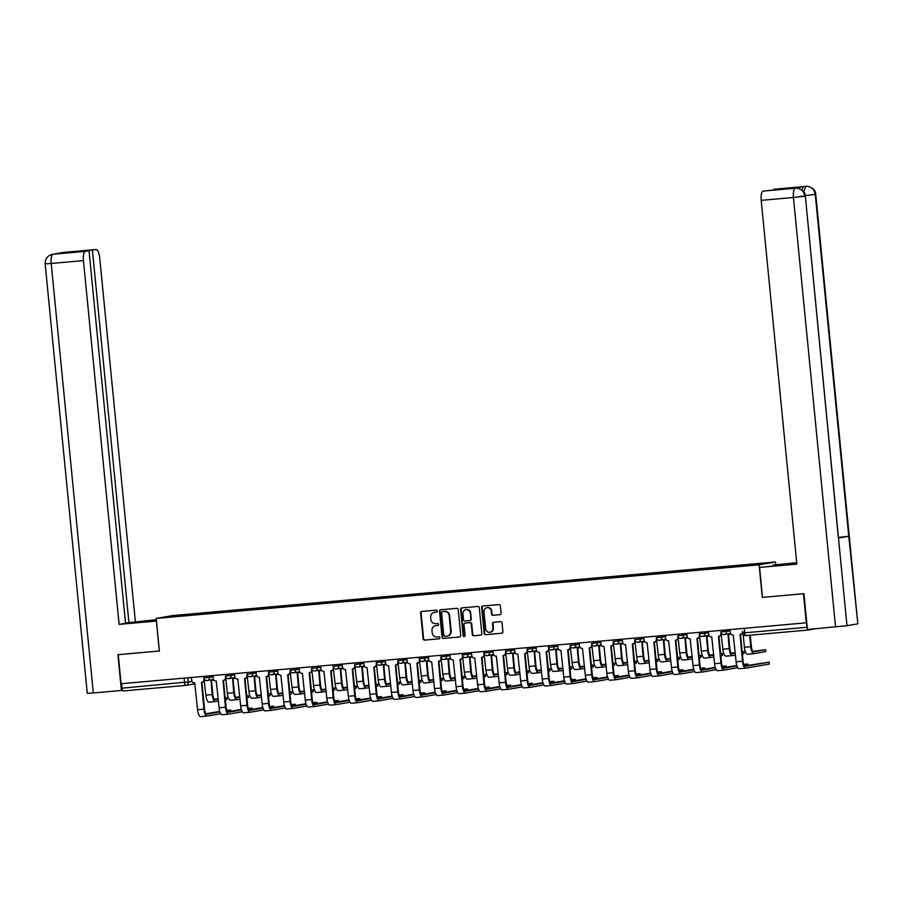 <?xml version="1.0" encoding="UTF-8"?>
<svg xmlns="http://www.w3.org/2000/svg" width="903" height="903" viewBox="0 0 903 903"><rect width="100%" height="100%" fill="white"/><g stroke="black" fill="none" stroke-linecap="round" stroke-linejoin="round"><path stroke-width="1.35" d="M437.278 611.083A1.005 0.948 -99.8 0 0 436.228 610.157L421.825 611.444A1.445 1.366 -99.8 0 0 420.606 612.99L423.135 638.805A1.445 1.366 -99.8 0 0 424.636 640.114L439.039 638.839A1.005 0.948 -99.8 0 0 439.885 637.744A1.005 0.948 -99.8 0 0 438.835 636.829L436.973 636.999A4.617 4.357 -99.8 0 1 432.187 632.789L431.984 630.644A4.617 4.357 -99.8 0 1 435.867 625.666L437.729 625.497A1.005 0.948 -99.8 0 0 438.576 624.413A1.005 0.948 -99.8 0 0 437.537 623.499L435.675 623.657A4.617 4.357 -99.8 0 1 430.878 619.458L430.675 617.302A4.617 4.357 -99.8 0 1 434.557 612.336L436.42 612.166A1.005 0.948 -99.8 0 0 437.278 611.083M499.878 614.695A1.445 1.366 -99.8 0 0 501.086 613.137L500.375 605.902A1.445 1.366 -99.8 0 0 498.885 604.592L482.891 606.015A1.445 1.366 -99.8 0 0 481.671 607.561L484.2 633.375A1.445 1.366 -99.8 0 0 485.701 634.685L501.696 633.263A1.445 1.366 -99.8 0 0 502.903 631.716L502.045 622.968A1.445 1.366 -99.8 0 0 500.555 621.648L493.704 622.257A1.445 1.366 -99.8 0 0 492.496 623.815L492.925 628.149A3.86 3.635 -99.8 0 1 489.957 632.269A3.86 3.635 -99.8 0 1 485.667 628.793L483.997 611.805A3.86 3.635 -99.8 0 1 486.965 607.685A3.86 3.635 -99.8 0 1 491.255 611.162L491.537 613.995A1.445 1.366 -99.8 0 0 493.027 615.304L500.081 614.661M759.107 564.815L762.301 597.402L803.444 593.734L806.3 622.81L121.092 683.74L118.248 654.664L159.391 651.007L156.196 618.431L759.107 564.815L775.508 561.971L172.597 615.586L156.196 618.431M458.227 609.649A1.445 1.366 -99.8 0 0 456.726 608.34L440.732 609.762A1.445 1.366 -99.8 0 0 439.513 611.308L442.052 637.123A1.445 1.366 -99.8 0 0 443.542 638.432L459.537 637.01A1.445 1.366 -99.8 0 0 460.756 635.464L458.227 609.649M461.805 607.888L477.8 606.466A1.445 1.366 -99.8 0 1 479.301 607.775L481.83 633.59A1.445 1.366 -99.8 0 1 480.61 635.136L473.77 635.746A1.445 1.366 -99.8 0 1 472.28 634.437L471.253 623.973A1.445 1.366 -99.8 0 0 469.752 622.652L465.214 623.059A1.445 1.366 -99.8 0 0 463.995 624.616L465.068 635.509A1.005 0.948 -99.8 0 1 464.289 636.592A1.005 0.948 -99.8 0 1 463.171 635.678L460.598 609.435A1.445 1.366 -99.8 0 1 461.805 607.888M775.767 564.612L775.508 561.971M807.79 629.447A2.935 0.971 84.9 0 0 808.433 630.012A2.935 0.971 84.9 0 0 808.467 630.012L815.804 628.736M806.3 622.81L807.226 627.258A2.935 0.971 84.9 0 0 807.259 627.54M185.758 685.377L123.259 690.942A2.935 0.971 -95.1 0 1 123.237 690.942A2.935 0.971 -95.1 0 1 122.018 688.188L192.091 681.551M121.578 683.695L122.018 688.188M186.39 615.485L163.15 617.46L194.382 614.006L194.201 614.796M745.212 565.707L746.488 564.815L194.382 614.006M745.359 565.007L768.555 562.941L760.529 564.341L736.205 566.599L186.345 615.394M195.59 614.672L195.499 613.803M171.175 616.06L171.649 616.704M436.68 612.099L435.032 612.245A4.617 4.357 -99.8 0 0 434.456 612.347M435.765 625.677A4.617 4.357 -99.8 0 1 436.341 625.587L437.989 625.44M421.983 611.421A1.445 1.366 -99.8 0 0 421.091 612.911L423.62 638.726A1.445 1.366 -99.8 0 0 425.11 640.035L439.298 638.771M440.901 609.739A1.445 1.366 -99.8 0 0 439.998 611.229L442.526 637.044A1.445 1.366 -99.8 0 0 444.028 638.353L459.853 636.942M442.425 611.636A1.005 0.948 -99.8 0 0 441.567 612.719L443.791 635.373A1.005 0.948 -99.8 0 0 444.84 636.299L446.804 636.118A4.617 4.357 -99.8 0 0 450.687 631.152L449.175 615.665A4.617 4.357 -99.8 0 0 444.389 611.455L442.899 611.545A1.005 0.948 -99.8 0 0 442.752 611.579M447.38 636.028A4.617 4.357 -99.8 0 0 451.173 631.062L450.687 631.152M442.899 611.545L444.863 611.376A4.617 4.357 -99.8 0 1 449.649 615.575L451.173 631.062M480.927 635.069L473.77 635.746M465.485 623.014A1.445 1.366 -99.8 0 1 465.688 622.98L470.226 622.573A1.445 1.366 -99.8 0 1 471.727 623.883L472.754 634.357A1.445 1.366 -99.8 0 0 474.244 635.667M461.975 607.866A1.445 1.366 -99.8 0 0 461.072 609.356L463.645 635.599A1.005 0.948 -99.8 0 0 464.526 636.513M470.181 613.103A3.86 3.635 -99.8 0 0 465.903 609.627A3.86 3.635 -99.8 0 0 462.934 613.747L463.521 619.74A1.445 1.366 -99.8 0 0 465.011 621.05L469.56 620.643A1.445 1.366 -99.8 0 0 470.768 619.097L470.666 613.024A3.86 3.635 -99.8 0 0 466.14 609.593M469.763 620.609L470.034 620.564A1.445 1.366 -99.8 0 0 471.253 619.006L470.768 619.097M470.666 613.024L471.253 619.006M487.214 607.651A3.86 3.635 -99.8 0 1 491.729 611.071L492.011 613.905A1.445 1.366 -99.8 0 0 493.501 615.225L500.183 614.627M490.194 632.224A3.86 3.635 -99.8 0 0 493.399 628.07L492.925 628.149M493.873 622.246A1.445 1.366 -99.8 0 0 492.97 623.736L493.399 628.07M483.049 605.992A1.445 1.366 -99.8 0 0 482.146 607.482L484.685 633.296A1.445 1.366 -99.8 0 0 486.175 634.606L502.012 633.195M227.048 697.59L227.048 699.532L227.048 697.59L225.152 697.692M203.92 681.313A2.935 2.777 -99.8 0 0 204.292 681.302L205.861 695.163A7.416 2.438 84.9 0 0 208.932 702.139A7.416 2.438 84.9 0 0 208.999 702.128L215.219 701.575M213.582 679.541A2.935 2.777 80.2 0 1 211.9 680.569L211.279 680.681A2.935 2.777 -99.8 0 1 211.065 680.704L212.216 694.599A7.416 2.438 84.9 0 0 215.286 701.575A7.416 2.438 84.9 0 0 215.354 701.563L218.436 701.021M211.279 680.681A2.935 2.777 -99.8 0 0 213.052 679.507M218.255 699.125L215.162 699.667A5.508 1.817 -95.1 0 1 215.117 699.667A5.508 1.817 -95.1 0 1 212.837 694.497L211.483 680.648M226.856 697.635L225.174 697.929M218.199 698.595L214.35 699.261M225.366 699.825L227.048 699.532M230.637 711.338L230.694 710.029L226.755 710.322M191.413 677.487L191.684 680.286A2.935 2.777 -99.8 0 0 194.732 682.973L197.565 709.679A7.416 2.438 84.9 0 0 200.635 716.655A7.416 2.438 84.9 0 0 200.703 716.643L206.922 716.09M204.609 679.587A2.935 2.777 80.2 0 1 202.125 682.262M219.948 711.903L206.866 714.171A5.508 1.817 -95.1 0 1 206.81 714.183A5.508 1.817 -95.1 0 1 204.529 709.013L201.911 682.307M203.694 676.392L203.976 679.203A2.935 2.777 -99.8 0 1 201.493 682.363L203.909 709.115A7.416 2.438 84.9 0 0 206.979 716.09A7.416 2.438 84.9 0 0 207.047 716.079L220.761 713.697M230.513 710.074L226.901 710.695M219.79 711.395L206.042 713.776M248.585 695.671L248.585 697.613L248.585 695.671L246.7 695.773M225.457 679.395A2.935 2.777 -99.8 0 0 225.84 679.395L227.409 693.256A7.416 2.438 84.9 0 0 230.479 700.22A7.416 2.438 84.9 0 0 230.547 700.209L236.767 699.656M235.119 677.622A2.935 2.777 80.2 0 1 233.437 678.65L232.816 678.763A2.935 2.777 -99.8 0 1 232.602 678.785L233.753 692.691A7.416 2.438 84.9 0 0 236.834 699.656A7.416 2.438 84.9 0 0 236.891 699.644L239.984 699.114M232.816 678.763A2.935 2.777 -99.8 0 0 234.588 677.589M239.792 697.206L236.71 697.748A5.508 1.817 -95.1 0 1 236.665 697.748A5.508 1.817 -95.1 0 1 234.374 692.578L233.019 678.729M248.404 695.716L246.722 696.01M239.746 696.676L235.886 697.353M246.903 697.906L248.585 697.613M270.132 693.752L270.132 695.705L270.132 693.752L268.236 693.865M247.004 677.487A2.935 2.777 -99.8 0 0 247.377 677.476L248.946 691.337A7.416 2.438 84.9 0 0 252.016 698.301A7.416 2.438 84.9 0 0 252.084 698.29L258.303 697.737M256.666 675.704A2.935 2.777 80.2 0 1 254.985 676.742L254.364 676.844A2.935 2.777 -99.8 0 1 254.149 676.878L255.301 690.772A7.416 2.438 84.9 0 0 258.371 697.737A7.416 2.438 84.9 0 0 258.439 697.726L261.52 697.195M254.364 676.844A2.935 2.777 -99.8 0 0 256.136 675.681M261.339 695.299L258.247 695.829A5.508 1.817 -95.1 0 1 258.202 695.841A5.508 1.817 -95.1 0 1 255.921 690.66L254.567 676.81M269.941 693.797L268.259 694.091M261.283 694.768L257.434 695.434M268.451 695.987L270.132 695.705M150.383 621.366L150.293 620.463L128.474 623.002L156.433 620.824M150.293 620.463L156.343 619.921M156.321 619.684L128.937 622.664L92.411 250.154L95.966 249.533L63.481 252.422L53.085 254.228M125.506 622.968L128.937 622.664M74.622 252.016L89.013 250.741L125.54 623.262L119.106 624.379L83.437 260.617L51.2 263.484L93.314 692.985L121.408 690.479L117.898 654.686L159.323 651.007L156.388 621.061L119.106 624.379M135.36 621.557L99.702 257.795A8.816 2.901 84.9 0 0 96.045 249.521A8.816 2.901 84.9 0 0 95.966 249.533M93.314 692.985L87.264 693.346L45.15 263.857L51.2 263.484A8.816 2.901 -95.1 0 1 53.209 254.228L85.446 251.361A8.816 2.901 84.9 0 0 83.437 260.617M122.537 690.287L121.408 690.479M89.013 250.741L85.446 251.361M74.599 251.734L92.411 250.154M62.555 252.558L63.458 252.422M45.15 263.857C45.116 258.8 47.52 255.628 52.351 254.33L53.209 254.228M799.29 196.47L805.341 196.098L846.98 625.711L807.44 629.481L803.93 593.689L762.504 597.368L759.57 567.423L796.818 563.686M796.751 562.998L773.081 565.075L796.717 562.75M759.57 567.423L796.852 564.115L761.195 200.353A8.816 2.901 -95.1 0 1 763.204 191.097L784.572 188.896L773.724 189.269A8.816 2.901 -95.1 0 1 773.803 189.258A8.816 2.901 -95.1 0 1 773.882 189.258M773.171 565.978L773.081 565.075M806.176 186.39A8.816 2.901 84.9 0 0 806.04 186.39C804.088 185.533 815.725 186.684 815.736 194.303L857.85 623.792L848.764 536.258L838.797 537.387M846.98 625.711L857.353 623.917M795.78 188.196L795.645 188.196C793.681 187.339 805.341 188.501 805.341 196.098L838.39 538.064L848.764 536.258L815.24 194.427C814.246 189.145 811.199 186.469 806.097 186.39L773.724 189.269M802.09 190.093A8.816 2.901 -95.1 0 1 803.975 186.582L793.703 188.377A8.816 2.901 -95.1 0 1 793.782 188.366A8.816 2.901 -95.1 0 1 793.861 188.355M835.546 626.987L793.432 197.486L804.866 196.222C803.862 190.939 800.803 188.264 795.712 188.196L795.566 188.208M252.174 709.419L252.242 708.11L248.302 708.404M212.95 675.568L213.221 678.379A2.935 2.777 -99.8 0 0 216.268 681.054L219.102 707.771A7.416 2.438 84.9 0 0 222.172 714.736A7.416 2.438 84.9 0 0 222.24 714.725L228.459 714.171M226.145 677.668A2.935 2.777 80.2 0 1 223.662 680.343M241.485 709.995L228.403 712.264A5.508 1.817 -95.1 0 1 228.357 712.264A5.508 1.817 -95.1 0 1 226.077 707.094L223.459 680.388M225.558 675.952L225.513 677.284A2.935 2.777 -99.8 0 1 223.041 680.456L225.457 707.207A7.416 2.438 84.9 0 0 228.527 714.171A7.416 2.438 84.9 0 0 228.594 714.16L242.309 711.778M252.05 708.155L248.449 708.787M241.327 709.476L227.59 711.869M273.722 707.5L273.778 706.191L269.839 706.496M234.498 673.649L234.769 676.46A2.935 2.777 -99.8 0 0 237.816 679.135L240.649 705.853A7.416 2.438 84.9 0 0 243.72 712.817A7.416 2.438 84.9 0 0 243.787 712.806L249.996 712.253M247.693 675.76A2.935 2.777 80.2 0 1 245.21 678.424M263.033 708.076L249.95 710.345A5.508 1.817 -95.1 0 1 249.894 710.356A5.508 1.817 -95.1 0 1 247.614 705.175L244.995 678.469M247.106 674.033L247.061 675.365A2.935 2.777 -99.8 0 1 244.578 678.537L246.993 705.288A7.416 2.438 84.9 0 0 250.063 712.253A7.416 2.438 84.9 0 0 250.131 712.241L263.845 709.86M273.598 706.236L269.986 706.868M262.875 707.568L249.126 709.95M291.669 691.833L291.669 693.786L291.669 691.833L289.784 691.946M268.541 675.568A2.935 2.777 -99.8 0 0 268.925 675.557L270.494 689.418A7.416 2.438 84.9 0 0 273.564 696.382A7.416 2.438 84.9 0 0 273.632 696.382L279.851 695.829M278.203 673.785A2.935 2.777 80.2 0 1 276.521 674.823L275.9 674.936A2.935 2.777 -99.8 0 1 275.686 674.959L276.837 688.854A7.416 2.438 84.9 0 0 279.907 695.818A7.416 2.438 84.9 0 0 279.975 695.818L283.068 695.276M275.9 674.936A2.935 2.777 -99.8 0 0 277.672 673.762M282.876 693.38L279.795 693.91A5.508 1.817 -95.1 0 1 279.749 693.922A5.508 1.817 -95.1 0 1 277.458 688.752L276.104 674.891M291.488 691.89L289.807 692.172M282.831 692.849L278.971 693.515M289.987 694.08L291.669 693.786M313.217 689.926L313.217 691.867L313.217 689.926L311.321 690.027M290.089 673.649A2.935 2.777 -99.8 0 0 290.461 673.649L292.03 687.51A7.416 2.438 84.9 0 0 295.1 694.475A7.416 2.438 84.9 0 0 295.168 694.463L301.388 693.91M299.751 671.877A2.935 2.777 80.2 0 1 298.069 672.904L297.448 673.017A2.935 2.777 -99.8 0 1 297.234 673.04L298.385 686.946A7.416 2.438 84.9 0 0 301.455 693.91A7.416 2.438 84.9 0 0 301.523 693.899L304.604 693.357M297.448 673.017A2.935 2.777 -99.8 0 0 299.22 671.843M304.424 691.461L301.331 692.003A5.508 1.817 -95.1 0 1 301.286 692.003A5.508 1.817 -95.1 0 1 299.006 686.833L297.651 672.983M313.025 689.971L311.343 690.264M304.367 690.93L300.518 691.608M311.535 692.161L313.217 691.867M334.753 688.007L334.753 689.948L334.753 688.007L332.868 688.109M311.625 671.742A2.935 2.777 -99.8 0 0 312.009 671.73L313.578 685.591A7.416 2.438 84.9 0 0 316.648 692.556A7.416 2.438 84.9 0 0 316.716 692.545L322.935 691.991M321.287 669.958A2.935 2.777 80.2 0 1 319.606 670.997L318.985 671.098A2.935 2.777 -99.8 0 1 318.77 671.132L319.922 685.027A7.416 2.438 84.9 0 0 322.992 691.991A7.416 2.438 84.9 0 0 323.06 691.98L326.152 691.45M318.985 671.098A2.935 2.777 -99.8 0 0 320.757 669.936M325.96 689.553L322.879 690.084A5.508 1.817 -95.1 0 1 322.834 690.095A5.508 1.817 -95.1 0 1 320.542 684.914L319.188 671.064M334.573 688.052L332.891 688.346M325.915 689.023L322.055 689.689M333.072 690.242L334.753 689.948M295.258 705.593L295.326 704.284L291.387 704.577M256.034 671.742L256.305 674.541A2.935 2.777 -99.8 0 0 259.353 677.216L262.186 703.934A7.416 2.438 84.9 0 0 265.256 710.898A7.416 2.438 84.9 0 0 265.324 710.898L271.543 710.345M269.229 673.841A2.935 2.777 80.2 0 1 266.746 676.516M284.569 706.157L271.487 708.426A5.508 1.817 -95.1 0 1 271.442 708.437A5.508 1.817 -95.1 0 1 269.162 703.268L266.543 676.561M268.326 670.647L268.597 673.457A2.935 2.777 -99.8 0 1 266.125 676.618L268.541 703.369A7.416 2.438 84.9 0 0 271.611 710.334A7.416 2.438 84.9 0 0 271.679 710.334L285.393 707.952M295.134 704.329L291.534 704.95M284.411 705.649L270.674 708.031M316.806 703.674L316.863 702.365L312.923 702.658M277.582 669.823L277.853 672.633A2.935 2.777 -99.8 0 0 280.901 675.309L283.734 702.026A7.416 2.438 84.9 0 0 286.804 708.99A7.416 2.438 84.9 0 0 286.872 708.979L293.08 708.426M290.777 671.922A2.935 2.777 80.2 0 1 288.294 674.597M306.117 704.238L293.035 706.518A5.508 1.817 -95.1 0 1 292.978 706.518A5.508 1.817 -95.1 0 1 290.698 701.349L288.08 674.643M290.19 670.195L290.145 671.539A2.935 2.777 -99.8 0 1 287.662 674.699L290.077 701.45A7.416 2.438 84.9 0 0 293.148 708.426A7.416 2.438 84.9 0 0 293.215 708.415L306.93 706.033M316.682 702.41L313.07 703.042M305.959 703.73L292.211 706.123M338.343 701.755L338.411 700.446L334.471 700.751M299.119 667.904L299.39 670.715A2.935 2.777 -99.8 0 0 302.437 673.39L305.27 700.107A7.416 2.438 84.9 0 0 308.341 707.072A7.416 2.438 84.9 0 0 308.408 707.06L314.628 706.507M312.314 670.003A2.935 2.777 80.2 0 1 309.831 672.679M327.654 702.331L314.571 704.6A5.508 1.817 -95.1 0 1 314.526 704.611A5.508 1.817 -95.1 0 1 312.246 699.43L309.627 672.724M311.727 668.288L311.682 669.62A2.935 2.777 -99.8 0 1 309.21 672.791L311.625 699.543A7.416 2.438 84.9 0 0 314.695 706.507A7.416 2.438 84.9 0 0 314.763 706.496L328.478 704.114M338.219 700.491L334.618 701.123M327.496 701.823L313.759 704.205M356.301 686.088L356.301 688.041L356.301 686.088L354.405 686.201M333.173 669.823A2.935 2.777 -99.8 0 0 333.546 669.812L335.115 683.673A7.416 2.438 84.9 0 0 338.185 690.637A7.416 2.438 84.9 0 0 338.253 690.637L344.472 690.084M342.835 668.039A2.935 2.777 80.2 0 1 341.153 669.078L340.533 669.179A2.935 2.777 -99.8 0 1 340.318 669.213L341.469 683.108A7.416 2.438 84.9 0 0 344.54 690.073A7.416 2.438 84.9 0 0 344.607 690.073L347.689 689.531M340.533 669.179A2.935 2.777 -99.8 0 0 342.305 668.017M347.508 687.635L344.415 688.165A5.508 1.817 -95.1 0 1 344.37 688.176A5.508 1.817 -95.1 0 1 342.09 683.007L340.736 669.146M356.109 686.133L354.427 686.427M347.452 687.104L343.603 687.77M354.619 688.334L356.301 688.041M359.891 699.848L359.947 698.527L356.008 698.832M320.667 665.996L320.937 668.796A2.935 2.777 -99.8 0 0 323.985 671.471L326.818 698.188A7.416 2.438 84.9 0 0 329.888 705.153A7.416 2.438 84.9 0 0 329.956 705.153L336.164 704.6M333.862 668.096A2.935 2.777 80.2 0 1 331.378 670.76M349.201 700.412L336.119 702.681A5.508 1.817 -95.1 0 1 336.063 702.692A5.508 1.817 -95.1 0 1 333.783 697.522L331.164 670.805M332.947 664.901L333.23 667.701A2.935 2.777 -99.8 0 1 330.746 670.873L333.162 697.624A7.416 2.438 84.9 0 0 336.232 704.588A7.416 2.438 84.9 0 0 336.3 704.588L350.014 702.207M359.766 698.583L356.154 699.204M349.043 699.904L335.295 702.286M377.838 684.181L377.838 686.122L377.838 684.181L375.953 684.282M354.71 667.904A2.935 2.777 -99.8 0 0 355.093 667.904L356.662 681.754A7.416 2.438 84.9 0 0 359.733 688.729A7.416 2.438 84.9 0 0 359.8 688.718L366.02 688.165M364.372 666.132A2.935 2.777 80.2 0 1 362.69 667.159L362.069 667.272A2.935 2.777 -99.8 0 1 361.855 667.294L363.006 681.189A7.416 2.438 84.9 0 0 366.076 688.165A7.416 2.438 84.9 0 0 366.144 688.154L369.237 687.612M362.069 667.272A2.935 2.777 -99.8 0 0 363.841 666.098M369.045 685.716L365.963 686.257A5.508 1.817 -95.1 0 1 365.918 686.257A5.508 1.817 -95.1 0 1 363.627 681.088L362.272 667.238M377.657 684.226L375.975 684.519M369 685.185L365.139 685.862M376.156 686.415L377.838 686.122M381.427 697.929L381.495 696.619L377.556 696.913M342.203 664.077L342.474 666.888A2.935 2.777 -99.8 0 0 345.522 669.563L348.355 696.269A7.416 2.438 84.9 0 0 351.425 703.245A7.416 2.438 84.9 0 0 351.493 703.234L357.712 702.681M355.398 666.177A2.935 2.777 80.2 0 1 352.915 668.852M370.738 698.493L357.656 700.773A5.508 1.817 -95.1 0 1 357.611 700.773A5.508 1.817 -95.1 0 1 355.33 695.603L352.712 668.897M354.811 664.45L354.766 665.793A2.935 2.777 -99.8 0 1 352.294 668.954L354.71 695.705A7.416 2.438 84.9 0 0 357.78 702.681A7.416 2.438 84.9 0 0 357.848 702.669L371.562 700.288M381.303 696.664L377.702 697.285M370.58 697.985L356.843 700.378M399.386 682.262L399.386 684.203L399.386 682.262L397.489 682.363M376.258 665.985A2.935 2.777 -99.8 0 0 376.63 665.985L378.199 679.846A7.416 2.438 84.9 0 0 381.269 686.811A7.416 2.438 84.9 0 0 381.337 686.799L387.556 686.246M385.92 664.213A2.935 2.777 80.2 0 1 384.238 665.24L383.617 665.353A2.935 2.777 -99.8 0 1 383.403 665.387L384.554 679.282A7.416 2.438 84.9 0 0 387.624 686.246A7.416 2.438 84.9 0 0 387.692 686.235L390.773 685.704M383.617 665.353A2.935 2.777 -99.8 0 0 385.389 664.19M390.593 683.797L387.5 684.339A5.508 1.817 -95.1 0 1 387.455 684.339A5.508 1.817 -95.1 0 1 385.175 679.169L383.82 665.319M399.194 682.307L397.512 682.6M390.536 683.278L386.687 683.943M397.704 684.497L399.386 684.203M402.975 696.01L403.031 694.7L399.092 695.005M363.751 662.159L364.022 664.969A2.935 2.777 -99.8 0 0 367.069 667.644L369.903 694.362A7.416 2.438 84.9 0 0 372.973 701.326A7.416 2.438 84.9 0 0 373.041 701.315L379.249 700.762M376.946 664.258A2.935 2.777 80.2 0 1 374.452 666.933M392.286 696.585L379.204 698.854A5.508 1.817 -95.1 0 1 379.147 698.854A5.508 1.817 -95.1 0 1 376.867 693.685L374.248 666.978M376.359 662.542L376.314 663.874A2.935 2.777 -99.8 0 1 373.831 667.046L376.246 693.797A7.416 2.438 84.9 0 0 379.316 700.762A7.416 2.438 84.9 0 0 379.384 700.751L393.098 698.369M402.851 694.746L399.239 695.378M392.128 696.078L378.38 698.459M420.922 680.343L420.922 682.296L420.922 680.343L419.037 680.456M397.794 664.077A2.935 2.777 -99.8 0 0 398.178 664.066L399.747 677.927A7.416 2.438 84.9 0 0 402.817 684.892A7.416 2.438 84.9 0 0 402.885 684.88L409.104 684.327M407.456 662.294A2.935 2.777 80.2 0 1 405.774 663.333L405.154 663.434A2.935 2.777 -99.8 0 1 404.939 663.468L406.09 677.363A7.416 2.438 84.9 0 0 409.161 684.327A7.416 2.438 84.9 0 0 409.228 684.316L412.321 683.785M405.154 663.434A2.935 2.777 -99.8 0 0 406.926 662.271M412.129 681.889L409.048 682.42A5.508 1.817 -95.1 0 1 408.991 682.431A5.508 1.817 -95.1 0 1 406.711 677.25L405.357 663.4M420.742 680.388L419.06 680.681M412.084 681.359L408.224 682.025M419.24 682.578L420.922 682.296M424.512 694.102L424.568 692.782L420.64 693.086M385.288 660.24L385.558 663.05A2.935 2.777 -99.8 0 0 388.606 665.725L391.439 692.443A7.416 2.438 84.9 0 0 394.509 699.407A7.416 2.438 84.9 0 0 394.577 699.396L400.797 698.843M398.483 662.35A2.935 2.777 80.2 0 1 395.999 665.014M413.822 694.667L400.74 696.935A5.508 1.817 -95.1 0 1 400.695 696.947A5.508 1.817 -95.1 0 1 398.415 691.766L395.796 665.059M397.896 660.624L397.851 661.955A2.935 2.777 -99.8 0 1 395.379 665.127L397.794 691.879A7.416 2.438 84.9 0 0 400.864 698.843A7.416 2.438 84.9 0 0 400.932 698.832L414.646 696.461M424.387 692.838L420.787 693.459M413.664 694.159L399.927 696.54M442.47 678.435L442.47 680.377L442.47 678.435L440.574 678.537M419.342 662.159A2.935 2.777 -99.8 0 0 419.714 662.147L421.283 676.008A7.416 2.438 84.9 0 0 424.354 682.984A7.416 2.438 84.9 0 0 424.421 682.973L430.641 682.42M429.004 660.386A2.935 2.777 80.2 0 1 427.322 661.414L426.701 661.527A2.935 2.777 -99.8 0 1 426.487 661.549L427.638 675.444A7.416 2.438 84.9 0 0 430.708 682.42A7.416 2.438 84.9 0 0 430.776 682.408L433.858 681.867M426.701 661.527A2.935 2.777 -99.8 0 0 428.474 660.353M433.677 679.97L430.584 680.501A5.508 1.817 -95.1 0 1 430.539 680.512A5.508 1.817 -95.1 0 1 428.259 675.342L426.905 661.493M442.278 678.48L440.596 678.774M433.621 679.44L429.772 680.106M440.788 680.67L442.47 680.377M446.059 692.183L446.116 690.874L442.177 691.167M406.835 658.332L407.106 661.131A2.935 2.777 -99.8 0 0 410.154 663.818L412.987 690.524A7.416 2.438 84.9 0 0 416.057 697.5A7.416 2.438 84.9 0 0 416.125 697.488L422.333 696.935M420.03 660.432A2.935 2.777 80.2 0 1 417.536 663.107M435.37 692.748L422.288 695.017A5.508 1.817 -95.1 0 1 422.232 695.028A5.508 1.817 -95.1 0 1 419.951 689.858L417.333 663.152M419.116 657.237L419.398 660.048A2.935 2.777 -99.8 0 1 416.915 663.208L419.331 689.96A7.416 2.438 84.9 0 0 422.401 696.935A7.416 2.438 84.9 0 0 422.469 696.924L436.183 694.542M445.935 690.919L442.323 691.54M435.212 692.24L421.464 694.621M464.007 676.516L464.007 678.458L464.007 676.516L462.122 676.618M440.878 660.24A2.935 2.777 -99.8 0 0 441.262 660.24L442.831 674.101A7.416 2.438 84.9 0 0 445.901 681.065A7.416 2.438 84.9 0 0 445.969 681.054L452.189 680.501M450.541 658.468A2.935 2.777 80.2 0 1 448.859 659.495L448.238 659.608A2.935 2.777 -99.8 0 1 448.023 659.63L449.175 673.536A7.416 2.438 84.9 0 0 452.245 680.501A7.416 2.438 84.9 0 0 452.313 680.49L455.405 679.959M448.238 659.608A2.935 2.777 -99.8 0 0 450.01 658.434M455.214 678.051L452.132 678.593A5.508 1.817 -95.1 0 1 452.076 678.593A5.508 1.817 -95.1 0 1 449.796 673.424L448.441 659.574M463.826 676.561L462.144 676.855M455.168 677.521L451.308 678.198M462.325 678.751L464.007 678.458M467.596 690.264L467.652 688.955L463.724 689.249M428.372 656.413L428.643 659.224A2.935 2.777 -99.8 0 0 431.69 661.899L434.524 688.617A7.416 2.438 84.9 0 0 437.594 695.581A7.416 2.438 84.9 0 0 437.662 695.57L443.881 695.017M441.567 658.513A2.935 2.777 80.2 0 1 439.084 661.188M456.907 690.84L443.824 693.109A5.508 1.817 -95.1 0 1 443.779 693.109A5.508 1.817 -95.1 0 1 441.499 687.939L438.881 661.233M440.98 656.797L440.935 658.129A2.935 2.777 -99.8 0 1 438.463 661.301L440.878 688.052A7.416 2.438 84.9 0 0 443.949 695.017A7.416 2.438 84.9 0 0 444.016 695.005L457.731 692.624M467.472 689L463.871 689.632M456.749 690.321L443.012 692.714M485.554 674.597L485.554 676.55L485.554 674.597L483.658 674.71M462.426 658.332A2.935 2.777 -99.8 0 0 462.799 658.321L464.368 672.182A7.416 2.438 84.9 0 0 467.438 679.146A7.416 2.438 84.9 0 0 467.506 679.135L473.725 678.582M472.088 656.549A2.935 2.777 80.2 0 1 470.407 657.587L469.786 657.689A2.935 2.777 -99.8 0 1 469.571 657.723L470.723 671.618A7.416 2.438 84.9 0 0 473.793 678.582A7.416 2.438 84.9 0 0 473.861 678.571L476.942 678.04M469.786 657.689A2.935 2.777 -99.8 0 0 471.558 656.526M476.761 676.144L473.669 676.674A5.508 1.817 -95.1 0 1 473.623 676.686A5.508 1.817 -95.1 0 1 471.343 671.505L469.989 657.655M485.362 674.643L483.681 674.936M476.705 675.613L472.856 676.279M483.873 676.832L485.554 676.55M489.144 688.346L489.2 687.036L485.261 687.341M449.92 654.494L450.191 657.305A2.935 2.777 -99.8 0 0 453.238 659.98L456.071 686.698A7.416 2.438 84.9 0 0 459.142 693.662A7.416 2.438 84.9 0 0 459.209 693.651L465.417 693.098M463.115 656.605A2.935 2.777 80.2 0 1 460.62 659.269M478.455 688.921L465.372 691.19A5.508 1.817 -95.1 0 1 465.316 691.201A5.508 1.817 -95.1 0 1 463.036 686.02L460.417 659.314M462.201 653.411L462.483 656.21A2.935 2.777 -99.8 0 1 459.999 659.382L462.415 686.133A7.416 2.438 84.9 0 0 465.485 693.098A7.416 2.438 84.9 0 0 465.553 693.086L479.267 690.705M489.02 687.081L485.408 687.714M478.297 688.413L464.548 690.795M507.091 672.679L507.091 674.631L507.091 672.679L505.206 672.791M483.963 656.413A2.935 2.777 -99.8 0 0 484.347 656.402L485.916 670.263A7.416 2.438 84.9 0 0 488.986 677.227A7.416 2.438 84.9 0 0 489.054 677.227L495.273 676.674M493.625 654.63A2.935 2.777 80.2 0 1 491.943 655.668L491.322 655.781A2.935 2.777 -99.8 0 1 491.108 655.804L492.259 669.699A7.416 2.438 84.9 0 0 495.329 676.663A7.416 2.438 84.9 0 0 495.397 676.663L498.49 676.121M491.322 655.781A2.935 2.777 -99.8 0 0 493.094 654.607M498.298 674.225L495.216 674.755A5.508 1.817 -95.1 0 1 495.16 674.767A5.508 1.817 -95.1 0 1 492.88 669.597L491.525 655.736M506.91 672.735L505.228 673.017M498.253 673.694L494.392 674.36M505.409 674.925L507.091 674.631M510.68 686.438L510.737 685.129L506.809 685.422M471.456 652.587L471.727 655.386A2.935 2.777 -99.8 0 0 474.775 658.061L477.608 684.779A7.416 2.438 84.9 0 0 480.678 691.743A7.416 2.438 84.9 0 0 480.746 691.743L486.965 691.19M484.651 654.686A2.935 2.777 80.2 0 1 482.168 657.361M499.991 687.002L486.909 689.271A5.508 1.817 -95.1 0 1 484.584 684.113L481.965 657.407M483.748 651.492L484.019 654.303A2.935 2.777 -99.8 0 1 481.547 657.463L483.963 684.214A7.416 2.438 84.9 0 0 487.033 691.179A7.416 2.438 84.9 0 0 487.101 691.179L500.815 688.797M510.556 685.174L506.955 685.795M499.833 686.494L486.096 688.876M528.627 670.771L528.639 672.712L528.627 670.771L526.742 670.873M505.511 654.494A2.935 2.777 -99.8 0 0 505.883 654.494L507.452 668.355A7.416 2.438 84.9 0 0 510.522 675.32A7.416 2.438 84.9 0 0 510.59 675.309L516.809 674.755M515.173 652.722A2.935 2.777 80.2 0 1 513.491 653.749L512.87 653.862A2.935 2.777 -99.8 0 1 512.656 653.885L513.807 667.78A7.416 2.438 84.9 0 0 516.877 674.755A7.416 2.438 84.9 0 0 516.945 674.744L520.026 674.202M512.87 653.862A2.935 2.777 -99.8 0 0 514.642 652.688M519.846 672.306L516.753 672.848A5.508 1.817 -95.1 0 1 516.708 672.848A5.508 1.817 -95.1 0 1 514.428 667.678L513.073 653.828M528.447 670.816L526.765 671.11M519.789 671.776L515.94 672.453M526.957 673.006L528.639 672.712M532.228 684.519L532.285 683.21L528.345 683.503M492.993 650.668L493.275 653.479A2.935 2.777 -99.8 0 0 496.323 656.154L499.156 682.871A7.416 2.438 84.9 0 0 502.226 689.836A7.416 2.438 84.9 0 0 502.294 689.824L508.502 689.271M506.199 652.767A2.935 2.777 80.2 0 1 503.705 655.443M521.539 685.084L508.457 687.364A5.508 1.817 -95.1 0 1 508.4 687.364A5.508 1.817 -95.1 0 1 506.12 682.194L503.502 655.488M505.612 651.04L505.567 652.384A2.935 2.777 -99.8 0 1 503.084 655.544L505.499 682.296A7.416 2.438 84.9 0 0 508.57 689.271A7.416 2.438 84.9 0 0 508.637 689.26L522.352 686.878M532.104 683.255L528.492 683.876M521.381 684.576L507.633 686.969M550.175 668.852L550.175 670.794L550.175 668.852L548.29 668.954M527.047 652.587A2.935 2.777 -99.8 0 0 527.431 652.576L529 666.437A7.416 2.438 84.9 0 0 532.07 673.401A7.416 2.438 84.9 0 0 532.138 673.39L538.357 672.837M536.709 650.803A2.935 2.777 80.2 0 1 535.027 651.842L534.407 651.943A2.935 2.777 -99.8 0 1 534.192 651.977L535.344 665.872A7.416 2.438 84.9 0 0 538.414 672.837A7.416 2.438 84.9 0 0 538.481 672.825L541.574 672.295M534.407 651.943A2.935 2.777 -99.8 0 0 536.179 650.781M541.382 670.387L538.301 670.929A5.508 1.817 -95.1 0 1 538.244 670.94A5.508 1.817 -95.1 0 1 535.964 665.759L534.61 651.91M549.995 668.897L548.313 669.191M541.337 669.868L537.477 670.534M548.493 671.087L550.175 670.794M553.765 682.6L553.821 681.291L549.893 681.596M514.541 648.749L514.812 651.56A2.935 2.777 -99.8 0 0 517.859 654.235L520.692 680.952A7.416 2.438 84.9 0 0 523.763 687.917A7.416 2.438 84.9 0 0 523.83 687.905L530.05 687.352M527.736 650.849A2.935 2.777 80.2 0 1 525.253 653.524M543.075 683.176L529.993 685.445A5.508 1.817 -95.1 0 1 529.948 685.456A5.508 1.817 -95.1 0 1 527.668 680.275L525.049 653.569M527.149 649.133L527.104 650.465A2.935 2.777 -99.8 0 1 524.632 653.637L527.047 680.388A7.416 2.438 84.9 0 0 530.117 687.352A7.416 2.438 84.9 0 0 530.185 687.341L543.899 684.959M553.641 681.336L550.04 681.968M542.917 682.668L529.181 685.05M571.712 666.933L571.723 668.886L571.712 666.933L569.827 667.046M548.595 650.668A2.935 2.777 -99.8 0 0 548.968 650.657L550.537 664.518A7.416 2.438 84.9 0 0 553.607 671.482A7.416 2.438 84.9 0 0 553.674 671.482L559.894 670.929M558.257 648.885A2.935 2.777 80.2 0 1 556.575 649.923L555.955 650.025A2.935 2.777 -99.8 0 1 555.74 650.058L556.891 663.953A7.416 2.438 84.9 0 0 559.962 670.918A7.416 2.438 84.9 0 0 560.029 670.918L563.111 670.376M555.955 650.025A2.935 2.777 -99.8 0 0 557.727 648.862M562.93 668.48L559.837 669.01A5.508 1.817 -95.1 0 1 559.792 669.021A5.508 1.817 -95.1 0 1 557.512 663.852L556.158 649.991M571.531 666.978L569.849 667.272M562.874 667.949L559.025 668.615M570.041 669.179L571.723 668.886M575.313 680.693L575.369 679.372L571.43 679.677M536.077 646.841L536.359 649.641A2.935 2.777 -99.8 0 0 539.407 652.316L542.24 679.033A7.416 2.438 84.9 0 0 545.31 685.998A7.416 2.438 84.9 0 0 545.378 685.998L551.586 685.445M549.284 648.941A2.935 2.777 80.2 0 1 546.789 651.605M564.623 681.257L551.541 683.526A5.508 1.817 -95.1 0 1 551.485 683.537A5.508 1.817 -95.1 0 1 549.205 678.367L546.586 651.65M548.369 645.747L548.652 648.546A2.935 2.777 -99.8 0 1 546.168 651.718L548.584 678.469A7.416 2.438 84.9 0 0 551.654 685.433A7.416 2.438 84.9 0 0 551.722 685.433L565.436 683.052M575.188 679.428L571.576 680.049M564.465 680.749L550.717 683.131M593.26 665.026L593.26 666.967L593.26 665.026L591.375 665.127M570.132 648.749A2.935 2.777 -99.8 0 0 570.515 648.749L572.084 662.599A7.416 2.438 84.9 0 0 575.155 669.575A7.416 2.438 84.9 0 0 575.222 669.563L581.43 669.01M579.794 646.977A2.935 2.777 80.2 0 1 578.112 648.004L577.491 648.117A2.935 2.777 -99.8 0 1 577.277 648.14L578.428 662.034A7.416 2.438 84.9 0 0 581.498 669.01A7.416 2.438 84.9 0 0 581.566 668.999L584.659 668.457M577.491 648.117A2.935 2.777 -99.8 0 0 579.263 646.943M584.467 666.561L581.385 667.103A5.508 1.817 -95.1 0 1 581.329 667.103A5.508 1.817 -95.1 0 1 579.049 661.933L577.694 648.083M593.079 665.071L591.397 665.364M584.422 666.03L580.561 666.707M591.578 667.261L593.26 666.967M596.849 678.774L596.906 677.464L592.978 677.758M557.625 644.923L557.896 647.733A2.935 2.777 -99.8 0 0 560.944 650.408L563.777 677.115A7.416 2.438 84.9 0 0 566.847 684.09A7.416 2.438 84.9 0 0 566.915 684.079L573.134 683.526M570.82 647.022A2.935 2.777 80.2 0 1 568.337 649.697M586.16 679.338L573.078 681.618A5.508 1.817 -95.1 0 1 573.033 681.618A5.508 1.817 -95.1 0 1 570.752 676.449L568.134 649.742M570.233 645.295L570.188 646.638A2.935 2.777 -99.8 0 1 567.716 649.799L570.132 676.55A7.416 2.438 84.9 0 0 573.202 683.526A7.416 2.438 84.9 0 0 573.27 683.515L586.984 681.133M596.725 677.51L593.124 678.13M586.002 678.83L572.265 681.223M614.796 663.107L614.808 665.048L614.796 663.107L612.911 663.208M591.679 646.83A2.935 2.777 -99.8 0 0 592.052 646.83L593.621 660.691A7.416 2.438 84.9 0 0 596.691 667.656A7.416 2.438 84.9 0 0 596.759 667.644L602.978 667.091M601.33 645.058A2.935 2.777 80.2 0 1 599.66 646.085L599.039 646.198A2.935 2.777 -99.8 0 1 598.824 646.232L599.976 660.127A7.416 2.438 84.9 0 0 603.046 667.091A7.416 2.438 84.9 0 0 603.114 667.08L606.195 666.549M599.039 646.198A2.935 2.777 -99.8 0 0 600.811 645.035M606.015 664.642L602.922 665.184A5.508 1.817 -95.1 0 1 602.877 665.184A5.508 1.817 -95.1 0 1 600.597 660.014L599.242 646.164M614.616 663.152L612.934 663.445M605.958 664.123L602.109 664.789M613.126 665.342L614.808 665.048M618.397 676.855L618.453 675.546L614.514 675.85M579.162 643.004L579.444 645.814A2.935 2.777 -99.8 0 0 582.491 648.489L585.313 675.207A7.416 2.438 84.9 0 0 588.395 682.171A7.416 2.438 84.9 0 0 588.463 682.16L594.671 681.607M592.368 645.103A2.935 2.777 80.2 0 1 589.873 647.778M607.708 677.431L594.625 679.699A5.508 1.817 -95.1 0 1 594.569 679.699A5.508 1.817 -95.1 0 1 592.289 674.53L589.67 647.823M591.781 643.387L591.736 644.719A2.935 2.777 -99.8 0 1 589.253 647.891L591.668 674.643A7.416 2.438 84.9 0 0 594.738 681.607A7.416 2.438 84.9 0 0 594.806 681.596L608.52 679.214M618.273 675.591L614.661 676.223M607.55 676.911L593.802 679.304M636.344 661.188L636.344 663.141L636.344 661.188L634.459 661.301M613.216 644.923A2.935 2.777 -99.8 0 0 613.6 644.911L615.169 658.772A7.416 2.438 84.9 0 0 618.239 665.737A7.416 2.438 84.9 0 0 618.307 665.725L624.515 665.172M622.878 643.139A2.935 2.777 80.2 0 1 621.196 644.178L620.575 644.279A2.935 2.777 -99.8 0 1 620.361 644.313L621.512 658.208A7.416 2.438 84.9 0 0 624.583 665.172A7.416 2.438 84.9 0 0 624.65 665.161L627.743 664.631M620.575 644.279A2.935 2.777 -99.8 0 0 622.348 643.117M627.551 662.734L624.47 663.265A5.508 1.817 -95.1 0 1 624.413 663.276A5.508 1.817 -95.1 0 1 622.133 658.095L620.779 644.245M636.163 661.233L634.482 661.527M627.506 662.204L623.646 662.87M634.662 663.423L636.344 663.141M639.934 674.947L639.99 673.627L636.062 673.931M600.709 641.085L600.98 643.895A2.935 2.777 -99.8 0 0 604.028 646.571L606.861 673.288A7.416 2.438 84.9 0 0 609.931 680.252A7.416 2.438 84.9 0 0 609.999 680.241L616.218 679.688M613.905 643.196A2.935 2.777 80.2 0 1 611.421 645.859M629.244 675.512L616.162 677.781A5.508 1.817 -95.1 0 1 616.117 677.792A5.508 1.817 -95.1 0 1 613.837 672.611L611.218 645.905M613.318 641.469L613.272 642.801A2.935 2.777 -99.8 0 1 610.8 645.972L613.216 672.724A7.416 2.438 84.9 0 0 616.286 679.688A7.416 2.438 84.9 0 0 616.354 679.677L630.068 677.306M639.809 673.683L636.209 674.304M629.086 675.004L615.349 677.385M657.881 659.28L657.892 661.222L657.881 659.28L655.996 659.382M634.764 643.004A2.935 2.777 -99.8 0 0 635.136 642.992L636.705 656.853A7.416 2.438 84.9 0 0 639.775 663.829A7.416 2.438 84.9 0 0 639.843 663.818L646.063 663.265M644.415 641.232A2.935 2.777 80.2 0 1 642.744 642.259L642.123 642.372A2.935 2.777 -99.8 0 1 641.909 642.394L643.06 656.289A7.416 2.438 84.9 0 0 646.13 663.265A7.416 2.438 84.9 0 0 646.198 663.254L649.28 662.712M642.123 642.372A2.935 2.777 -99.8 0 0 643.895 641.198M649.099 660.815L646.006 661.346A5.508 1.817 -95.1 0 1 645.961 661.357A5.508 1.817 -95.1 0 1 643.681 656.188L642.326 642.338M657.7 659.325L656.018 659.619M649.043 660.285L645.193 660.951M656.21 661.515L657.892 661.222M661.481 673.028L661.538 671.719L657.598 672.013M622.246 639.177L622.528 641.977A2.935 2.777 -99.8 0 0 625.576 644.663L628.398 671.369A7.416 2.438 84.9 0 0 631.479 678.345A7.416 2.438 84.9 0 0 631.547 678.334L637.755 677.781M635.452 641.277A2.935 2.777 80.2 0 1 632.958 643.952M650.792 673.593L637.71 675.862A5.508 1.817 -95.1 0 1 637.653 675.873A5.508 1.817 -95.1 0 1 635.373 670.703L632.755 643.997M634.865 639.55L634.82 640.893A2.935 2.777 -99.8 0 1 632.337 644.053L634.753 670.805A7.416 2.438 84.9 0 0 637.823 677.769A7.416 2.438 84.9 0 0 637.89 677.769L651.605 675.388M661.357 671.764L657.745 672.385M650.634 673.085L636.886 675.467M679.428 657.361L679.428 659.303L679.428 657.361L677.543 657.463M656.3 641.085A2.935 2.777 -99.8 0 0 656.684 641.085L658.253 654.946A7.416 2.438 84.9 0 0 661.323 661.91A7.416 2.438 84.9 0 0 661.391 661.899L667.599 661.346M665.962 639.313A2.935 2.777 80.2 0 1 664.281 640.34L663.66 640.453A2.935 2.777 -99.8 0 1 663.445 640.475L664.597 654.382A7.416 2.438 84.9 0 0 667.667 661.346A7.416 2.438 84.9 0 0 667.735 661.335L670.827 660.804M663.66 640.453A2.935 2.777 -99.8 0 0 665.432 639.279M670.636 658.897L667.554 659.438A5.508 1.817 -95.1 0 1 667.498 659.438A5.508 1.817 -95.1 0 1 665.218 654.269L663.863 640.419M679.248 657.407L677.566 657.7M670.59 658.366L666.73 659.043M677.747 659.596L679.428 659.303M683.018 671.11L683.074 669.8L679.146 670.094M643.794 637.258L644.065 640.069A2.935 2.777 -99.8 0 0 647.112 642.744L649.946 669.462A7.416 2.438 84.9 0 0 653.016 676.426A7.416 2.438 84.9 0 0 653.083 676.415L659.303 675.862M656.989 639.358A2.935 2.777 80.2 0 1 654.506 642.033M672.329 671.685L659.246 673.954A5.508 1.817 -95.1 0 1 659.201 673.954A5.508 1.817 -95.1 0 1 656.921 668.784L654.303 642.078M656.402 637.642L656.357 638.974A2.935 2.777 -99.8 0 1 653.885 642.146L656.3 668.897A7.416 2.438 84.9 0 0 659.371 675.862A7.416 2.438 84.9 0 0 659.438 675.85L673.153 673.469M682.894 669.845L679.293 670.477M672.171 671.166L658.434 673.559M700.965 655.443L700.976 657.395L700.965 655.443L699.08 655.555M677.848 639.177A2.935 2.777 -99.8 0 0 678.221 639.166L679.79 653.027A7.416 2.438 84.9 0 0 682.86 659.991A7.416 2.438 84.9 0 0 682.928 659.98L689.147 659.427M687.499 637.394A2.935 2.777 80.2 0 1 685.828 638.432L685.208 638.534A2.935 2.777 -99.8 0 1 684.993 638.568L686.145 652.463A7.416 2.438 84.9 0 0 689.215 659.427A7.416 2.438 84.9 0 0 689.282 659.416L692.364 658.885M685.208 638.534A2.935 2.777 -99.8 0 0 686.98 637.371M692.183 656.989L689.091 657.519A5.508 1.817 -95.1 0 1 689.045 657.531A5.508 1.817 -95.1 0 1 686.765 652.35L685.411 638.5M700.784 655.488L699.103 655.781M692.127 656.458L688.278 657.124M699.294 657.677L700.976 657.395M704.566 669.191L704.622 667.881L700.683 668.186M665.33 635.34L665.613 638.15A2.935 2.777 -99.8 0 0 668.66 640.825L671.482 667.543A7.416 2.438 84.9 0 0 674.564 674.507A7.416 2.438 84.9 0 0 674.62 674.496L680.839 673.943M678.537 637.45A2.935 2.777 80.2 0 1 676.042 640.114M693.876 669.766L680.794 672.035A5.508 1.817 -95.1 0 1 680.738 672.046A5.508 1.817 -95.1 0 1 678.458 666.865L675.839 640.159M677.95 635.723L677.905 637.055A2.935 2.777 -99.8 0 1 675.421 640.227L677.837 666.978A7.416 2.438 84.9 0 0 680.907 673.943A7.416 2.438 84.9 0 0 680.975 673.931L694.689 671.55M704.442 667.927L700.83 668.559M693.718 669.258L679.97 671.64M722.513 653.524L722.513 655.476L722.513 653.524L720.628 653.637M699.385 637.258A2.935 2.777 -99.8 0 0 699.769 637.247L701.338 651.108A7.416 2.438 84.9 0 0 704.408 658.073A7.416 2.438 84.9 0 0 704.475 658.073L710.684 657.519M709.047 635.475A2.935 2.777 80.2 0 1 707.365 636.513L706.744 636.626A2.935 2.777 -99.8 0 1 706.53 636.649L707.681 650.544A7.416 2.438 84.9 0 0 710.751 657.508A7.416 2.438 84.9 0 0 710.819 657.508L713.912 656.966M706.744 636.626A2.935 2.777 -99.8 0 0 708.516 635.452M713.72 655.07L710.638 655.601A5.508 1.817 -95.1 0 1 710.582 655.612A5.508 1.817 -95.1 0 1 708.302 650.442L706.947 636.581M722.332 653.58L720.65 653.862M713.675 654.54L709.814 655.206M720.831 655.77L722.513 655.476M726.102 667.283L726.159 665.974L722.231 666.267M686.878 633.432L687.149 636.231A2.935 2.777 -99.8 0 0 690.197 638.906L693.03 665.624A7.416 2.438 84.9 0 0 696.1 672.588A7.416 2.438 84.9 0 0 696.168 672.588L702.387 672.035M700.073 635.531A2.935 2.777 80.2 0 1 697.59 638.207M715.413 667.848L702.331 670.116A5.508 1.817 -95.1 0 1 700.006 664.958L697.387 638.252M699.17 632.337L699.441 635.148A2.935 2.777 -99.8 0 1 696.969 638.308L699.385 665.059A7.416 2.438 84.9 0 0 702.455 672.024A7.416 2.438 84.9 0 0 702.523 672.024L716.237 669.642M725.978 666.019L722.377 666.64M715.255 667.34L701.518 669.721M744.049 651.616L744.061 653.558L744.049 651.616L742.164 651.718M720.933 635.34A2.935 2.777 -99.8 0 0 721.305 635.34L722.874 649.201A7.416 2.438 84.9 0 0 725.944 656.165A7.416 2.438 84.9 0 0 726.012 656.154L732.231 655.601M730.583 633.567A2.935 2.777 80.2 0 1 728.913 634.595L728.292 634.707A2.935 2.777 -99.8 0 1 728.078 634.73L729.229 648.625A7.416 2.438 84.9 0 0 732.299 655.601A7.416 2.438 84.9 0 0 732.367 655.589L735.448 655.047M728.292 634.707A2.935 2.777 -99.8 0 0 730.064 633.534M735.268 653.151L732.175 653.693A5.508 1.817 -95.1 0 1 732.13 653.693A5.508 1.817 -95.1 0 1 729.85 648.523L728.495 634.674M743.869 651.661L742.187 651.955M735.211 652.621L731.362 653.298M742.379 653.851L744.061 653.558M747.65 665.364L747.707 664.055L743.767 664.348M708.415 631.513L708.697 634.324A2.935 2.777 -99.8 0 0 711.745 636.999L714.566 663.716A7.416 2.438 84.9 0 0 717.648 670.681A7.416 2.438 84.9 0 0 717.704 670.669L723.924 670.116M721.621 633.613A2.935 2.777 80.2 0 1 719.127 636.288M736.961 665.929L723.879 668.209A5.508 1.817 -95.1 0 1 723.822 668.209A5.508 1.817 -95.1 0 1 721.542 663.039L718.923 636.333M721.034 631.886L720.989 633.229A2.935 2.777 -99.8 0 1 718.506 636.389L720.921 663.141A7.416 2.438 84.9 0 0 723.992 670.116A7.416 2.438 84.9 0 0 724.059 670.105L737.774 667.723M747.526 664.1L743.914 664.721M736.803 665.421L723.055 667.814M765.597 649.697L765.597 651.639L765.597 649.697L752.899 651.379M743.135 634.211L744.422 647.282A7.416 2.438 84.9 0 0 747.492 654.246A7.416 2.438 84.9 0 0 747.56 654.235L753.768 653.682M749.648 635.238L750.765 646.717A7.416 2.438 84.9 0 0 753.836 653.682A7.416 2.438 84.9 0 0 753.903 653.67L765.597 651.639M765.417 649.742L753.723 651.774A5.508 1.817 -95.1 0 1 753.666 651.785A5.508 1.817 -95.1 0 1 751.386 646.604L750.269 635.181M769.243 662.136L769.254 664.089L769.243 662.136L744.603 665.895M729.963 629.594L730.234 632.405A2.935 2.777 -99.8 0 0 733.281 635.08L736.114 661.797A7.416 2.438 84.9 0 0 739.185 668.762A7.416 2.438 84.9 0 0 739.252 668.751L745.472 668.197M742.717 633.093A2.935 2.777 80.2 0 1 740.674 634.369M769.063 662.181L745.415 666.29A5.508 1.817 -95.1 0 1 745.37 666.301A5.508 1.817 -95.1 0 1 743.09 661.12L740.471 634.414M742.864 632.901L742.526 631.31A2.935 2.777 -99.8 0 1 740.054 634.482L742.469 661.233A7.416 2.438 84.9 0 0 745.539 668.197A7.416 2.438 84.9 0 0 745.607 668.186L769.254 664.089M744.23 628.33L744.67 632.822L742.695 632.935A2.935 2.935 0 0 0 745.878 635.577L808.433 630.012L745.912 635.577A2.935 0.971 -95.1 0 1 745.878 635.577A2.935 0.971 -95.1 0 1 744.67 632.822L807.226 627.258M187.858 677.803L188.287 682.205A2.935 2.777 -99.8 0 1 185.815 685.377A2.935 0.971 -95.1 0 1 185.792 685.377A2.935 0.971 -95.1 0 1 184.573 682.623L184.133 678.13M726.407 629.91L726.554 631.4L730.075 630.791M704.871 631.829L705.017 633.319L708.539 632.698M683.323 633.748L683.469 635.227L686.991 634.617M661.786 635.656L661.933 637.146L665.455 636.536M640.238 637.574L640.385 639.064L643.907 638.455M618.702 639.493L618.848 640.972L622.37 640.362M597.154 641.401L597.301 642.891L600.822 642.281M575.617 643.32L575.764 644.81L579.286 644.2M554.07 645.239L554.216 646.729L557.738 646.108M532.533 647.158L532.68 648.636L536.201 648.027M510.985 649.065L511.132 650.555L514.654 649.946M489.449 650.984L489.595 652.474L493.117 651.853M467.901 652.903L468.047 654.382L471.569 653.772M446.364 654.81L446.511 656.3L450.033 655.691M424.816 656.729L424.963 658.219L428.485 657.61M403.28 658.648L403.427 660.127L406.948 659.517M381.732 660.556L381.879 662.046L385.4 661.436M360.195 662.475L360.342 663.965L363.864 663.355M338.648 664.394L338.794 665.883L342.316 665.263M317.111 666.312L317.258 667.791L320.779 667.182M295.563 668.22L295.71 669.71L299.232 669.1M274.027 670.139L274.173 671.629L277.695 671.008M252.479 672.058L252.626 673.536L256.147 672.927M230.942 673.965L231.089 675.455L234.611 674.846M209.394 675.884L209.541 677.374L213.063 676.765M204.022 677.86L209.541 677.374A2.935 2.777 80.2 0 1 207.069 680.535M235.062 677.51L228.831 678.593A2.935 2.935 0 0 1 225.4 675.986L231.089 675.455A2.935 2.777 80.2 0 1 228.617 678.627M256.61 675.602L250.368 676.674A2.935 2.935 0 0 1 246.948 674.078L252.626 673.536A2.935 2.777 80.2 0 1 250.154 676.708M268.642 672.114L274.173 671.629A2.935 2.777 80.2 0 1 271.701 674.789M299.694 671.764L293.452 672.848A2.935 2.935 0 0 1 290.032 670.24L295.71 669.71A2.935 2.777 80.2 0 1 293.238 672.882M321.231 669.845L315 670.929A2.935 2.935 0 0 1 311.569 668.322L317.258 667.791A2.935 2.777 80.2 0 1 314.775 670.963M333.275 666.369L338.794 665.883A2.935 2.777 80.2 0 1 336.322 669.044M364.315 666.019L358.085 667.103A2.935 2.935 0 0 1 354.653 664.495L360.342 663.965A2.935 2.777 80.2 0 1 357.859 667.125M385.863 664.1L379.621 665.184A2.935 2.935 0 0 1 376.201 662.576L381.879 662.046A2.935 2.777 80.2 0 1 379.407 665.218M407.4 662.192L401.169 663.276A2.935 2.935 0 0 1 397.738 660.669L403.427 660.127A2.935 2.777 80.2 0 1 400.943 663.299M419.443 658.705L424.963 658.219A2.935 2.777 80.2 0 1 422.491 661.38M450.484 658.355L444.253 659.438A2.935 2.935 0 0 1 440.822 656.831L446.511 656.3A2.935 2.777 80.2 0 1 444.028 659.472M462.528 654.878L468.047 654.382A2.935 2.777 80.2 0 1 465.576 657.553M484.064 652.959L489.595 652.474A2.935 2.777 80.2 0 1 487.112 655.634M515.116 652.609L508.874 653.693A2.935 2.935 0 0 1 505.454 651.086L511.132 650.555A2.935 2.777 80.2 0 1 508.66 653.727M536.653 650.691L530.422 651.774A2.935 2.935 0 0 1 526.991 649.167L532.68 648.636A2.935 2.777 80.2 0 1 530.196 651.808M548.697 647.214L554.216 646.729A2.935 2.777 80.2 0 1 551.744 649.889M579.737 646.864L573.507 647.948A2.935 2.935 0 0 1 570.075 645.34L575.764 644.81A2.935 2.777 80.2 0 1 573.281 647.97M601.285 644.945L595.043 646.029A2.935 2.935 0 0 1 591.623 643.421L597.301 642.891A2.935 2.777 80.2 0 1 594.829 646.063M622.822 643.038L616.591 644.121A2.935 2.935 0 0 1 613.16 641.514L618.848 640.972A2.935 2.777 80.2 0 1 616.365 644.144M644.37 641.119L638.128 642.202A2.935 2.935 0 0 1 634.707 639.595L640.385 639.064A2.935 2.777 80.2 0 1 637.913 642.225M665.906 639.2L659.675 640.283A2.935 2.935 0 0 1 656.244 637.676L661.933 637.146A2.935 2.777 80.2 0 1 659.45 640.317M687.454 637.292L681.212 638.365A2.935 2.935 0 0 1 677.792 635.757L683.469 635.227A2.935 2.777 80.2 0 1 680.997 638.398M699.486 633.804L705.017 633.319A2.935 2.777 80.2 0 1 702.534 636.48M730.538 633.455L724.296 634.538A2.935 2.935 0 0 1 720.876 631.931L726.554 631.4A2.935 2.777 80.2 0 1 724.082 634.572M205.861 695.163L212.216 694.599M203.909 709.115L197.565 709.679M227.409 693.256L233.753 692.691M248.946 691.337L255.301 690.772M803.975 186.582L806.086 186.39M763.204 191.097L795.69 188.196M795.441 188.23A8.816 2.901 -95.1 0 0 793.432 197.486L761.195 200.353M792.766 564.138L792.687 563.337M815.736 194.303L805.262 195.556M773.803 189.258L806.04 186.39A8.816 2.901 84.9 0 0 805.961 186.402M803.749 191.854L805.848 186.424M225.457 707.207L219.102 707.771M246.993 705.288L240.649 705.853M270.494 689.418L276.837 688.854M292.03 687.51L298.385 686.946M313.578 685.591L319.922 685.027M268.541 703.369L262.186 703.934M290.077 701.45L283.734 702.026M311.625 699.543L305.27 700.107M335.115 683.673L341.469 683.108M333.162 697.624L326.818 698.188M356.662 681.754L363.006 681.189M354.71 695.705L348.355 696.269M378.199 679.846L384.554 679.282M376.246 693.797L369.903 694.362M399.747 677.927L406.09 677.363M397.794 691.879L391.439 692.443M421.283 676.008L427.638 675.444M419.331 689.96L412.987 690.524M442.831 674.101L449.175 673.536M440.878 688.052L434.524 688.617M464.368 672.182L470.723 671.618M462.415 686.133L456.071 686.698M485.916 670.263L492.259 669.699M483.963 684.214L477.608 684.779M507.452 668.355L513.807 667.78M505.499 682.296L499.156 682.871M529 666.437L535.344 665.872M527.047 680.388L520.692 680.952M550.537 664.518L556.891 663.953M548.584 678.469L542.24 679.033M572.084 662.599L578.428 662.034M570.132 676.55L563.777 677.115M593.621 660.691L599.976 660.127M591.668 674.643L585.313 675.207M615.169 658.772L621.512 658.208M613.216 672.724L606.861 673.288M636.705 656.853L643.06 656.289M634.753 670.805L628.398 671.369M658.253 654.946L664.597 654.382M656.3 668.897L649.946 669.462M679.79 653.027L686.145 652.463M677.837 666.978L671.482 667.543M701.338 651.108L707.681 650.544M699.385 665.059L693.03 665.624M722.874 649.201L729.229 648.625M720.921 663.141L714.566 663.716M744.422 647.282L750.765 646.717M742.469 661.233L736.114 661.797M203.717 676.392L203.864 677.905A2.935 2.935 0 0 0 207.284 680.512L213.526 679.428M268.338 670.647L268.484 672.159A2.935 2.935 0 0 0 271.916 674.767L278.147 673.683M332.97 664.901L333.117 666.414A2.935 2.935 0 0 0 336.537 669.021L342.779 667.938M419.139 657.237L419.285 658.75A2.935 2.935 0 0 0 422.706 661.357L428.948 660.274M462.223 653.4L462.37 654.912A2.935 2.935 0 0 0 465.79 657.519L472.032 656.447M483.76 651.492L483.906 653.004A2.935 2.935 0 0 0 487.338 655.612L493.569 654.528M548.381 645.747L548.539 647.259A2.935 2.935 0 0 0 551.959 649.867L558.201 648.783M699.182 632.337L699.328 633.85A2.935 2.935 0 0 0 702.76 636.457L708.99 635.373M195.025 683.785L186.029 685.343A2.935 2.935 0 0 1 185.792 685.377L123.237 690.942M208.932 702.139L215.286 701.575M230.818 711.304L230.694 710.029M201.719 682.341L202.34 682.228M206.979 716.09L200.635 716.655M230.479 700.22L236.834 699.656M252.016 698.301L258.371 697.737M62.725 252.535L61.009 253.032M62.894 252.501L96.045 249.521M52.521 254.296L55.23 254.036M252.366 709.386L252.242 708.11M223.255 680.422L223.876 680.309M228.527 714.171L222.172 714.736M273.902 707.478L273.778 706.191M244.803 678.503L245.424 678.401M250.063 712.253L243.72 712.817M273.564 696.382L279.907 695.818M295.1 694.475L301.455 693.91M316.648 692.556L322.992 691.991M295.45 705.559L295.326 704.284M266.34 676.595L266.961 676.482M271.611 710.334L265.256 710.898M316.987 703.64L316.863 702.365M287.888 674.676L288.508 674.564M293.148 708.426L286.804 708.99M338.535 701.733L338.411 700.446M309.424 672.758L310.045 672.656M314.695 706.507L308.341 707.072M338.185 690.637L344.54 690.073M360.071 699.814L359.947 698.527M330.972 670.85L331.593 670.737M336.232 704.588L329.888 705.153M359.733 688.729L366.076 688.165M381.619 697.895L381.495 696.619M352.509 668.931L353.129 668.818M357.78 702.681L351.425 703.245M381.269 686.811L387.624 686.246M403.156 695.976L403.031 694.7M374.056 667.012L374.677 666.911M379.316 700.762L372.973 701.326M402.817 684.892L409.161 684.327M424.703 694.068L424.568 692.782M395.593 665.093L396.214 664.992M400.864 698.843L394.509 699.407M424.354 682.984L430.708 682.42M446.24 692.149L446.116 690.874M417.141 663.186L417.762 663.073M422.401 696.935L416.057 697.5M445.901 681.065L452.245 680.501M467.788 690.231L467.652 688.955M438.677 661.267L439.298 661.154M443.949 695.017L437.594 695.581M467.438 679.146L473.793 678.582M489.324 688.323L489.2 687.036M460.225 659.348L460.846 659.246M465.485 693.098L459.142 693.662M488.986 677.227L495.329 676.663M510.872 686.404L510.737 685.129M481.762 657.44L482.383 657.328M487.033 691.179L480.678 691.743M510.522 675.32L516.877 674.755M532.409 684.485L532.285 683.21M503.31 655.522L503.93 655.409M508.57 689.271L502.226 689.836M532.07 673.401L538.414 672.837M553.957 682.578L553.821 681.291M524.846 653.603L525.467 653.501M530.117 687.352L523.763 687.917M553.607 671.482L559.962 670.918M575.493 680.659L575.369 679.372M546.394 651.695L547.015 651.582M551.654 685.433L545.31 685.998M575.155 669.575L581.498 669.01M597.041 678.74L596.906 677.464M567.931 649.776L568.551 649.663M573.202 683.526L566.847 684.09M596.691 667.656L603.046 667.091M618.578 676.821L618.453 675.546M589.478 647.857L590.099 647.756M594.738 681.607L588.395 682.171M618.239 665.737L624.583 665.172M640.125 674.913L639.99 673.627M611.015 645.938L611.636 645.837M616.286 679.688L609.931 680.252M639.775 663.829L646.13 663.265M661.662 672.995L661.538 671.719M632.551 644.031L633.184 643.918M637.823 677.769L631.479 678.345M661.323 661.91L667.667 661.346M683.21 671.076L683.074 669.8M654.099 642.112L654.72 641.999M659.371 675.862L653.016 676.426M682.86 659.991L689.215 659.427M704.746 669.168L704.622 667.881M675.636 640.193L676.268 640.092M680.907 673.943L674.564 674.507M704.408 658.073L710.751 657.508M726.294 667.249L726.159 665.974M697.184 638.286L697.805 638.173M702.455 672.024L696.1 672.588M725.944 656.165L732.299 655.601M747.831 665.33L747.707 664.055M718.72 636.367L719.352 636.254M723.992 670.116L717.648 670.681M747.492 654.246L753.836 653.682M740.268 634.448L740.889 634.346M745.539 668.197L739.185 668.762"/></g></svg>
